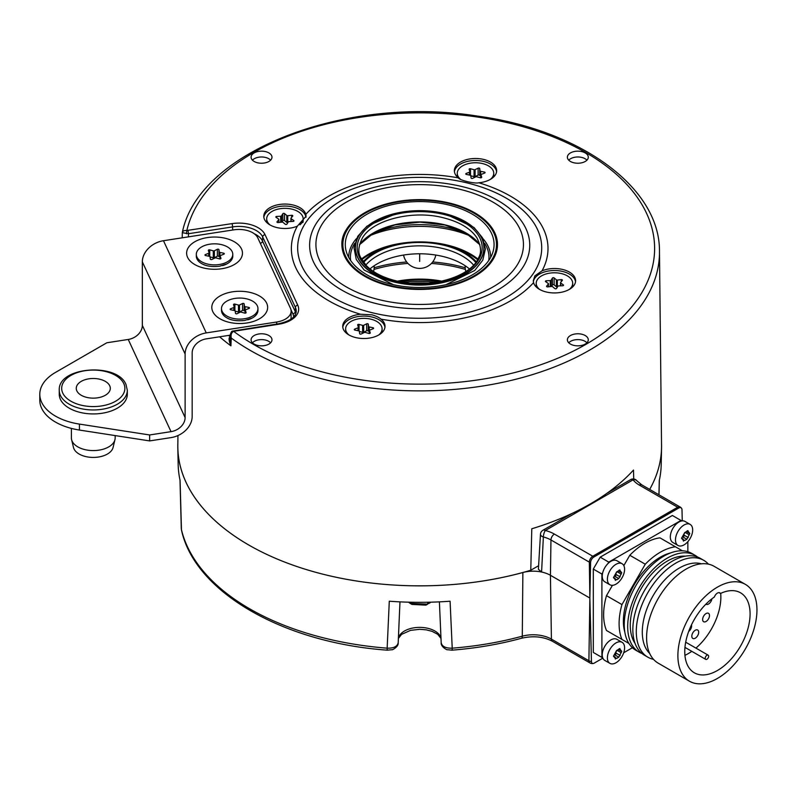 <?xml version="1.0" encoding="UTF-8"?>
<svg xmlns="http://www.w3.org/2000/svg" width="796" height="796" viewBox="0 0 796 796"><rect width="100%" height="100%" fill="white"/><g stroke="black" fill="none" stroke-linecap="round" stroke-linejoin="round"><path stroke-width="1.19" d="M219.636 336.798A239.875 138.494 0 0 0 230.93 345.832L231.248 338.051A239.795 138.444 0 0 0 641.228 305.415A239.795 138.444 0 0 0 659.476 251.586L661.546 445.342A241.865 139.638 180 0 1 649.675 489.421A241.894 139.658 180 0 0 661.556 447.929A241.894 139.658 180 0 0 661.516 443.153M590.572 562.603A4.866 2.657 179.2 0 1 589.338 562.135A4.866 2.806 -60 0 1 592.781 556.245A4.866 2.806 60 0 1 593.836 557.051A4.627 2.667 -60 0 0 590.572 562.603L589.866 598.055L591.448 661.585A4.866 2.955 0.9 0 1 588.901 660.75L551.409 639.108A4.866 2.806 -60 0 0 552.414 641.268L589.906 662.909A4.866 2.806 -60 0 1 588.901 660.75L589.866 598.055L550.434 575.289A24.308 14.039 0 0 0 541.588 572.025L538.394 569.289L540.484 534.196A4.866 2.816 -176.7 0 0 543.37 536.972L541.588 572.025A24.308 14.039 0 0 0 522.872 572.513A241.894 139.658 180 0 1 177.816 447.929A241.894 139.658 180 0 1 177.856 443.153M633.735 478.993L633.497 470.048A241.427 139.39 180 0 1 531.798 528.763L530.773 570.244A241.865 139.638 180 0 1 177.826 445.342L177.936 435.561M530.773 570.244L538.613 565.717M661.556 447.929L661.207 464.605A241.536 139.449 0 0 1 659.297 480.426L658.919 494.764M177.816 447.929L178.175 464.605A241.536 139.449 0 0 0 180.075 480.426L181.468 530.037A4.866 3.93 -13.3 0 1 181.379 529.37A240.511 138.862 180 0 0 387.155 648.173L389.294 601.219A241.536 139.449 0 0 0 450.088 601.219L452.218 648.173C445.641 648.322 441.969 646.491 441.183 642.68L439.402 601.866L441.183 642.68M398.199 642.68L398.189 642.82C398.746 647.019 391.393 650.451 392.09 649.695L387.433 650.173A4.866 0.537 -85.5 0 1 387.155 648.173C393.731 648.322 397.403 646.491 398.199 642.68L399.97 601.866L398.189 642.82M408.487 602.174L410.229 603.418L427.671 604.154L425.92 605.139L411.95 604.413L410.229 603.418M427.671 602.254L427.671 604.154M427.671 602.97L428.676 603.547L430.417 602.572M593.836 557.051L678.729 508.037A4.627 2.667 -60 0 1 681.515 508.216A4.627 2.667 -60 0 1 682.003 509.818L682.262 520.883M602.861 658.143L594.284 663.088A4.01 2.318 -60 0 1 593.508 663.416A4.01 2.318 -60 0 1 591.448 661.585M677.993 545.459A12.159 7.015 120 0 0 687.356 542.205A12.159 7.015 120 0 0 692.669 529.967A12.159 7.015 -60 0 0 690.152 524.405A12.159 7.015 -60 0 0 680.779 527.658A12.159 7.015 -60 0 0 675.476 539.897A12.159 7.015 120 0 0 677.993 545.459L672.839 542.484A12.159 7.015 -60 0 1 670.322 536.922A12.159 7.015 -60 0 1 681.834 520.932L672.381 515.48L600.184 557.16L593.309 569.07L593.309 652.441L600.184 656.411M572.045 513.44L542.902 530.265A4.866 2.806 60 0 1 545.34 530.504A4.866 1.602 104.3 0 0 543.37 536.972A25.054 14.467 180 0 1 550.961 539.977L589.338 562.135L589.866 598.055M678.729 508.037A4.866 2.806 -120 0 0 677.675 507.231A4.866 2.806 -60 0 1 680.102 506.992L641.725 484.834A4.866 2.806 -60 0 0 639.297 485.072A29.92 17.273 180 0 1 633.089 479.839L545.34 530.504A29.92 17.273 180 0 1 554.404 534.086A4.866 2.806 120 0 0 550.961 539.977L550.434 575.289L551.409 639.108A25.691 14.825 0 0 0 522.285 636.183A240.511 138.862 180 0 1 452.218 648.173A4.866 0.537 -94.5 0 1 451.939 650.173L447.282 649.695C447.979 650.451 440.626 647.019 441.183 642.82M641.725 484.834L636.949 480.854A4.866 3.632 142.6 0 0 633.089 479.839A4.866 2.806 -120 0 0 630.651 479.6L606.96 493.281M609.915 584.762A12.159 7.015 120 0 0 619.288 581.498A12.159 7.015 120 0 0 624.591 569.269A12.159 7.015 -60 0 0 622.074 563.707A12.159 7.015 -60 0 0 612.711 566.961A12.159 7.015 -60 0 0 607.398 579.19A12.159 7.015 120 0 0 609.915 584.762L604.761 581.786A12.159 7.015 -60 0 1 602.244 576.214A12.159 7.015 -60 0 1 602.761 572.553L601.905 574.035L601.905 657.406L602.761 657.894A12.159 7.015 -60 0 1 602.244 654.819A12.159 7.015 -60 0 1 607.557 642.591A12.159 7.015 -60 0 1 616.92 639.337L622.074 642.312A12.159 7.015 -60 0 1 624.591 647.874A12.159 7.015 120 0 1 619.288 660.103A12.159 7.015 120 0 1 609.915 663.367L604.761 660.391A12.159 7.015 120 0 1 602.761 657.894M593.309 569.07L601.905 574.035M600.184 557.16L608.781 562.125L607.925 563.608A12.159 7.015 -60 0 1 616.92 560.732L622.074 563.707M602.761 572.553A12.159 7.015 -60 0 1 607.925 563.608M623.716 652.75L632.422 647.725M680.978 520.445L608.781 562.125M687.853 551.708L687.853 541.658M682.381 550.802L659.964 537.857A58.347 33.691 120 0 0 629.795 555.27L623.825 565.618M612.452 585.319L606.482 595.667A58.347 33.691 120 0 0 606.482 630.492L628.89 643.437L606.482 630.492M681.834 520.932A12.159 7.015 -60 0 1 684.998 521.43L690.152 524.405M686.848 539.27L684.739 540.484L683.356 540.365L681.555 538.245L684.739 532.574L686.848 531.36L688.232 531.489L689.804 533.479L686.848 539.27L682.719 536.892A2.04 1.174 -60 0 0 682.689 536.872L686.819 539.26M683.456 541.131L683.356 540.365M681.565 538.086L683.087 538.972L681.555 538.245M687.923 530.604L688.232 531.489L687.137 530.862M686.63 531.808L689.804 533.479M682.769 536.912A1.164 0.677 120 0 0 684.102 535.161A2.04 1.174 -60 0 1 684.928 532.673M593.309 652.441L601.905 657.406M622.074 642.312A12.159 7.015 -60 0 0 612.711 645.566A12.159 7.015 -60 0 0 607.398 657.794A12.159 7.015 120 0 0 609.915 663.367M616.621 650.461L618.771 649.267L620.164 649.397L621.736 651.387L618.771 657.178L616.671 658.392L615.278 658.272L613.477 656.153L616.611 650.451M619.845 648.501L620.164 649.397L619.069 648.76M618.562 649.715L621.736 651.387M618.781 657.188L614.641 654.8A2.04 1.174 -60 0 0 614.612 654.78L618.751 657.168M615.378 659.038L615.278 658.272M613.497 655.994L615.01 656.879L613.477 656.153M614.691 654.819A1.164 0.677 120 0 0 616.034 653.068A2.04 1.174 -60 0 1 616.86 650.581M618.771 578.573L616.671 579.787L615.278 579.667L613.477 577.548L616.671 571.876L618.771 570.662L620.164 570.792L621.736 572.782L618.771 578.573L614.641 576.195A2.04 1.174 -60 0 0 614.612 576.175L618.751 578.563M615.378 580.433L615.278 579.667M613.497 577.389L615.01 578.274L613.477 577.548M619.845 569.896L620.164 570.792L619.069 570.155M618.562 571.11L621.736 572.782M614.691 576.214A1.164 0.677 120 0 0 616.034 574.463A2.04 1.174 -60 0 1 616.86 571.976M629.795 555.27L645.267 564.205L621.955 604.592A58.347 33.691 120 0 0 621.955 639.427M675.436 546.792A58.347 33.691 120 0 0 645.267 564.205M606.482 595.667L621.955 604.592M670.61 552.922A52.267 30.178 120 0 0 660.352 557.16A52.267 30.178 120 0 0 624.84 632.183M639.268 652.232A55.919 32.278 120 0 1 630.701 607.428A55.919 32.278 120 0 1 667.227 558.155A55.919 32.278 -60 0 1 695.187 555.389L691.744 553.399A55.919 32.278 -60 0 0 663.784 556.175A55.919 32.278 120 0 0 627.258 605.448A55.919 32.278 120 0 0 635.835 650.252L639.268 652.232A55.919 32.278 120 0 0 641.964 653.516M695.187 555.389A55.919 32.278 -60 0 1 697.644 557.081M685.426 556.155A52.267 30.178 -60 0 0 667.227 561.13A52.267 30.178 120 0 0 635.059 643.397M647.864 657.197A55.919 32.278 120 0 1 639.297 612.393A55.919 32.278 120 0 1 675.824 563.12A55.919 32.278 -60 0 1 703.783 560.344L700.341 558.364A55.919 32.278 -60 0 0 672.381 561.13A55.919 32.278 120 0 0 635.855 610.403A55.919 32.278 120 0 0 644.432 655.207L647.864 657.197A55.919 32.278 120 0 0 653.506 659.347M703.783 560.344A55.919 32.278 -60 0 1 708.46 564.155M649.665 653.407A52.267 30.178 120 0 1 646.213 610.721A52.267 30.178 120 0 1 679.257 568.085A52.267 30.178 -60 0 1 701.395 563.797M745.374 584.363L714.092 566.304A55.919 32.278 -60 0 0 686.132 569.07A55.919 32.278 120 0 0 649.606 618.343A55.919 32.278 120 0 0 658.183 663.148L689.465 681.217A55.919 32.278 120 0 0 717.425 678.441A55.919 32.278 -60 0 0 753.951 629.168A55.919 32.278 -60 0 0 745.374 584.363A55.919 32.278 -60 0 0 717.425 587.14A55.919 32.278 120 0 0 680.898 636.412A55.919 32.278 120 0 0 689.465 681.217M720.48 593.478A4.866 2.806 120 0 0 719.853 592.851A4.866 2.806 120 0 0 714.37 597.01A46.188 26.666 -60 0 0 686.699 637.745A46.188 26.666 -60 0 0 694.331 672.789A46.188 26.666 -60 0 0 740.519 646.123A46.188 26.666 -60 0 0 740.519 592.791A46.188 26.666 -60 0 0 720.48 593.478L718.997 592.622M684.928 655.337A46.188 26.666 120 0 0 691.794 651.327M695.923 648.103A46.188 26.666 120 0 0 720.698 593.378M696.43 637.278A4.866 2.806 120 0 0 697.684 630.014A4.866 2.806 120 0 0 694.082 631.178A4.866 2.806 120 0 0 692.818 638.442A4.866 2.806 120 0 0 696.43 637.278M709.037 617.776A4.866 2.806 120 0 0 708.49 613.308A4.866 2.806 120 0 0 703.087 617.248A4.866 2.806 120 0 0 703.634 621.726A4.866 2.806 120 0 0 709.037 617.776M705.903 604.144A4.866 2.806 120 0 0 706.082 604.263A4.866 2.806 120 0 0 709.534 603.249A4.866 2.806 120 0 0 711.893 598.811M688.679 631.487A4.866 2.806 120 0 0 691.495 624.81M471.083 236.352A85.082 49.123 0 0 0 368.289 236.352M468.337 234.492A77.799 44.914 0 0 0 449.461 228.044A77.799 44.914 0 0 0 371.035 234.492M395.781 281.038A62.476 36.069 180 0 1 361.961 233.905A62.476 36.069 180 0 1 443.601 214.383A62.476 36.069 0 0 1 477.411 261.516A62.476 36.069 0 0 1 395.781 281.038M395.124 281.943A64.177 37.054 0 0 0 483.868 247.705A64.177 37.054 0 0 0 444.248 213.477A64.177 37.054 180 0 0 355.504 247.705A64.177 37.054 180 0 0 395.124 281.943M355.504 247.864A64.177 37.054 180 0 0 355.504 248.024A64.177 37.054 180 0 0 395.124 282.262A64.177 37.054 0 0 0 483.868 248.024A64.177 37.054 0 0 0 483.868 247.864M350.638 260.511A69.282 39.999 180 0 1 354.737 243.307M488.744 260.511A69.282 39.999 0 0 0 484.635 243.307M490.674 257.377A70.983 40.984 0 0 0 482.834 238.521M348.698 257.377A70.983 40.984 180 0 1 356.538 238.521M391.224 284.212A74.386 42.944 0 0 0 493.182 251.178A74.386 42.944 0 0 0 448.158 204.851A74.386 42.944 180 0 0 373.682 210.781A74.386 42.944 180 0 0 346.19 251.178A74.386 42.944 180 0 0 391.224 284.212M449.461 203.04A77.799 44.914 0 0 0 341.892 244.531A77.799 44.914 0 0 0 389.921 286.033A77.799 44.914 0 0 0 497.48 244.531A77.799 44.914 0 0 0 449.461 203.04M297.346 226.154L306.072 216.223L305.813 214.363A21.154 12.209 0 0 0 293.018 204.99A21.154 12.209 0 0 0 263.775 216.273A21.154 12.209 0 0 0 276.829 227.556A21.154 12.209 0 0 0 297.346 226.163A128.315 74.078 0 0 0 360.548 314.251L371.961 314.808C376.2 316.062 379.204 317.505 380.986 319.136A128.315 74.078 0 0 0 533.559 282.65L533.3 280.68L534.902 275.844L542.026 270.849A128.315 74.078 0 0 0 478.824 182.762A21.154 12.209 0 0 0 495.052 175.369A21.154 12.209 0 0 0 496.654 170.702A21.154 12.209 0 0 0 479.63 158.722A21.154 12.209 0 0 0 455.969 166.026A21.154 12.209 0 0 0 454.357 170.702A21.154 12.209 0 0 0 458.387 177.876C459.312 180.244 475.003 183.995 478.824 182.762M533.559 282.65A21.154 12.209 0 0 0 546.355 292.013A21.154 12.209 0 0 0 575.598 280.729A21.154 12.209 0 0 0 562.543 269.446A21.154 12.209 0 0 0 542.026 270.849M575.528 281.724A21.154 12.209 0 0 0 562.543 271.436A21.154 12.209 0 0 0 533.37 281.714M265.536 151.618A10.457 6.04 0 0 0 251.088 157.349A10.457 6.04 0 0 0 257.536 162.772A10.457 6.04 0 0 0 271.983 157.349A10.457 6.04 0 0 0 265.536 151.618M587.498 159.508A10.457 6.04 0 0 0 588.284 157.349A10.457 6.04 0 0 0 580.005 151.29A10.457 6.04 0 0 0 568.175 154.882A10.457 6.04 0 0 0 567.389 157.349A10.457 6.04 0 0 0 575.926 163.13A10.457 6.04 0 0 0 587.498 159.508M573.836 345.384A10.457 6.04 0 0 0 588.284 339.962A10.457 6.04 0 0 0 581.836 334.23A10.457 6.04 0 0 0 567.389 339.962A10.457 6.04 0 0 0 573.836 345.384M251.884 337.504A10.457 6.04 0 0 0 251.088 339.962A10.457 6.04 0 0 0 259.625 345.743A10.457 6.04 0 0 0 271.197 342.121A10.457 6.04 0 0 0 271.983 339.962A10.457 6.04 0 0 0 263.705 333.902A10.457 6.04 0 0 0 251.884 337.504M360.548 314.251A21.154 12.209 0 0 0 344.33 321.634A21.154 12.209 0 0 0 342.718 326.31A21.154 12.209 0 0 0 359.742 338.28A21.154 12.209 0 0 0 383.403 330.977A21.154 12.209 0 0 0 385.015 326.31A21.154 12.209 0 0 0 380.986 319.136M232.601 331.106A2.428 1.234 65.4 0 1 232.621 331.096L278.282 323.823C289.794 321.295 295.774 317.166 296.231 311.445A24.567 14.189 0 0 0 295.406 307.425L262.68 236.929A24.567 14.189 0 0 0 232.591 226.9L188.453 233.726L182.354 232.691C182.583 231.079 184.075 230.343 186.841 230.492L231.964 223.626A26.994 15.592 0 0 1 265.028 234.651L297.744 305.147A26.994 15.592 0 0 1 278.66 324.241L233.636 331.325A234.929 135.638 0 0 0 606.184 330.987A234.929 135.638 0 0 0 509.758 123.231A234.929 135.638 0 0 0 186.841 230.492L186.483 233.775M187.826 230.452A2.428 0.517 -98.8 0 1 188.453 233.726L188.403 236.86M231.248 338.051C230.681 334.718 231.477 332.469 233.636 331.325A2.428 1.234 65.4 0 0 232.631 331.096C231.736 331.036 230.939 332.33 230.263 334.967L231.248 338.051M230.263 334.967L230.034 340.429L230.93 345.832C228.591 340.171 228.452 337.205 230.522 336.957M230.193 336.698A235.009 135.688 180 0 1 228.581 335.415L206.254 338.867A14.587 11.502 155.1 0 0 192.164 352.956L192.164 416.477A21.88 17.253 -24.9 0 1 171.031 437.611L149.638 440.914L79.441 430.059A53.481 30.875 0 0 1 39.8 400.229L39.8 394.279A53.481 30.875 0 0 0 79.441 424.099L149.638 434.964L171.031 431.651A14.587 11.502 -24.9 0 0 185.12 417.562L185.12 354.041L142.335 261.854L142.335 325.375A14.587 11.502 -24.9 0 1 128.246 339.464L106.853 342.768L55.461 372.438A53.481 30.875 0 0 0 39.8 394.279M206.254 332.907L163.469 240.72L233.915 229.825A19.452 11.224 0 0 1 257.735 237.765L290.46 308.261A19.452 11.224 0 0 1 291.117 311.166A19.452 11.224 0 0 1 276.7 322.012L206.254 332.907A21.88 17.253 155.1 0 0 185.12 354.041M290.729 319.345A19.452 11.224 0 0 0 291.117 317.116L291.117 311.166M228.581 335.415L230.253 335.156M163.469 240.72A21.88 17.253 155.1 0 0 142.335 261.854M252.382 317.942A17.611 10.169 180 0 1 252.163 318.072L252.611 317.813A18.228 10.527 180 0 1 247.695 319.833M257.954 308.579A18.228 10.527 180 0 1 232.74 318.31A18.228 10.527 0 0 1 221.487 308.579A18.228 10.527 0 0 1 246.69 298.858A18.228 10.527 180 0 1 257.954 308.579L257.954 310.37A18.228 10.527 180 0 1 252.611 317.813M252.163 318.072L244.71 320.46C237.278 321.236 231.457 320.44 227.268 318.072A17.611 10.169 180 0 1 227.049 317.942M221.487 308.579L221.487 310.37A18.228 10.527 0 0 0 226.82 317.813A18.228 10.527 0 0 0 231.736 319.833M234.253 307.147L234.253 310.49L234.273 307.047A0.975 0.557 0 0 1 233.845 307.515L230.581 308.798A0.975 0.557 0 0 0 230.81 309.793L234.541 310.549A0.975 0.557 0 0 1 235.188 311.037L235.497 313.316A0.975 0.557 0 0 0 237.099 313.704L240.103 312.211A0.975 0.557 0 0 1 241.148 312.131L244.72 313.117A0.975 0.557 0 0 0 246.093 312.51L245.367 310.261L245.367 313.156L245.357 310.161A0.975 0.557 0 0 0 245.367 310.261M234.273 307.047A0.975 0.557 0 0 0 234.253 306.948L233.526 304.699A0.975 0.557 0 0 1 234.9 304.092L238.472 305.077A0.975 0.557 0 0 0 239.526 304.997L242.531 303.515A0.975 0.557 0 0 1 244.133 303.893L244.432 306.171A0.975 0.557 0 0 0 245.078 306.659L248.81 307.415A0.975 0.557 0 0 1 249.039 308.41L245.775 309.704A0.975 0.557 0 0 0 245.357 310.161M244.432 306.171L244.133 310.838A0.975 0.557 0 0 0 242.531 310.46L239.526 311.942A0.975 0.557 180 0 1 238.472 312.022L235.198 311.117M227.218 263.715A17.611 10.169 180 0 1 226.999 263.834L219.547 266.232C212.104 267.008 206.293 266.212 202.094 263.834A17.611 10.169 180 0 1 201.886 263.715M232.78 254.352A18.228 10.527 180 0 1 207.567 264.073A18.228 10.527 0 0 1 196.314 254.352A18.228 10.527 0 0 1 221.527 244.631A18.228 10.527 180 0 1 232.78 254.352L232.78 256.143A18.228 10.527 180 0 1 227.437 263.585A18.228 10.527 180 0 1 222.522 265.605M196.314 254.352L196.314 256.143A18.228 10.527 0 0 0 201.657 263.585A18.228 10.527 0 0 0 206.572 265.605M209.089 252.919L209.099 252.82A0.975 0.557 0 0 1 208.681 253.277L205.418 254.571A0.975 0.557 0 0 0 205.647 255.566L209.378 256.322A0.975 0.557 0 0 1 210.015 256.81L210.323 259.088A0.975 0.557 0 0 0 211.925 259.466L214.93 257.984A0.975 0.557 0 0 1 215.985 257.904L219.547 258.889A0.975 0.557 0 0 0 220.93 258.282L220.203 256.033L220.203 258.929L220.184 255.934A0.975 0.557 0 0 0 220.203 256.033M209.099 252.82A0.975 0.557 0 0 0 209.089 252.71L208.363 250.471A0.975 0.557 0 0 1 209.736 249.864L213.298 250.849A0.975 0.557 0 0 0 214.353 250.77L217.358 249.277A0.975 0.557 0 0 1 218.96 249.665L219.268 251.944A0.975 0.557 0 0 0 219.915 252.431L223.646 253.188A0.975 0.557 0 0 1 223.865 254.183L220.611 255.466A0.975 0.557 0 0 0 220.184 255.934M219.268 251.944L218.96 256.611A0.975 0.557 0 0 0 217.358 256.232L214.353 257.715A0.975 0.557 180 0 1 213.298 257.795L210.035 256.889M127.32 394.279A34.039 19.651 180 0 1 97.729 413.761A34.039 19.651 180 0 1 60.406 399.363A34.039 19.651 180 0 1 59.252 394.279L59.252 390.309A34.039 19.651 180 0 0 60.406 395.393A34.039 19.651 180 0 0 97.729 409.791A34.039 19.651 180 0 0 127.32 390.309L127.32 394.279M149.638 434.964L149.638 440.914M109.719 385.781A17.015 9.821 180 0 1 110.306 388.319A17.015 9.821 180 0 1 95.5 398.06A17.015 9.821 180 0 1 76.844 390.866A17.015 9.821 0 0 1 76.267 388.319A17.015 9.821 0 0 1 91.062 378.578A17.015 9.821 0 0 1 109.719 385.781M71.61 439.681L73.481 447.471A19.99 11.542 0 0 0 73.978 448.874A19.99 11.542 180 0 0 94.525 457.401A19.99 11.542 180 0 0 113.082 447.471L114.952 439.681A21.88 12.636 180 0 1 94.634 450.556A21.88 12.636 180 0 1 72.147 441.213A21.88 12.636 0 0 1 71.61 439.681A21.88 12.636 0 0 1 71.401 437.949L71.401 428.407M115.161 435.581L115.161 437.949A21.88 12.636 180 0 1 114.952 439.681M270.62 160.185A10.209 5.89 0 0 0 265.446 157.439A10.209 5.89 0 0 0 252.451 160.185M586.921 160.185A10.209 5.89 0 0 0 577.836 156.981A10.209 5.89 0 0 0 568.752 160.185M586.921 342.797A10.209 5.89 0 0 0 581.747 340.051A10.209 5.89 0 0 0 568.752 342.797M270.62 342.797A10.209 5.89 0 0 0 261.536 339.603A10.209 5.89 0 0 0 252.451 342.797M384.946 327.295A21.154 12.209 0 0 0 367.145 316.231A21.154 12.209 0 0 0 344.33 323.614A21.154 12.209 0 0 0 342.787 327.295M346.041 332.877A18.228 10.527 180 0 1 345.633 330.678L345.633 328.887A18.228 10.527 0 0 0 349.046 335.017M345.633 328.887A18.228 10.527 0 0 1 370.846 319.166A18.228 10.527 180 0 1 382.1 328.887A18.228 10.527 180 0 1 378.687 335.017M382.1 328.887L382.1 330.678A18.228 10.527 180 0 1 381.702 332.877M358.409 327.454L358.419 327.355A0.975 0.557 0 0 1 358.001 327.813L354.737 329.106A0.975 0.557 0 0 0 354.966 330.101L358.688 330.857A0.975 0.557 0 0 1 359.334 331.345L359.643 333.624A0.975 0.557 0 0 0 361.245 334.002L364.25 332.519A0.975 0.557 0 0 1 365.304 332.439L368.866 333.425A0.975 0.557 0 0 0 370.249 332.818L369.523 330.569L369.523 333.464M358.419 327.355A0.975 0.557 0 0 0 358.409 327.246L357.683 325.007A0.975 0.557 0 0 1 359.056 324.39L362.618 325.385A0.975 0.557 0 0 0 363.673 325.305L366.677 323.813A0.975 0.557 0 0 1 368.279 324.201L368.588 326.479A0.975 0.557 0 0 0 369.235 326.957L372.966 327.723A0.975 0.557 0 0 1 373.185 328.718L369.921 330.002A0.975 0.557 0 0 0 369.523 330.569M368.588 326.479L368.279 331.146A0.975 0.557 0 0 0 366.677 330.758L363.673 332.25A0.975 0.557 180 0 1 362.618 332.33L359.344 331.425M539.628 289.445A18.228 10.527 0 0 1 536.215 283.306A18.228 10.527 0 0 1 537.598 279.287A18.228 10.527 180 0 1 558.006 272.988A18.228 10.527 180 0 1 572.682 283.306L572.682 285.097A18.228 10.527 180 0 1 572.274 287.296M572.682 283.306A18.228 10.527 180 0 1 571.289 287.336A18.228 10.527 0 0 1 569.269 289.445M536.613 287.296A18.228 10.527 180 0 1 536.215 285.097L536.215 283.306M548.474 286.799L548.474 283.784A0.975 0.557 0 0 1 548.374 284.033L546.663 286.092A0.975 0.557 0 0 0 547.718 286.888L551.608 286.46A0.975 0.557 0 0 1 552.593 286.699L554.832 288.58A0.975 0.557 0 0 0 556.543 288.45L557.867 286.301A0.975 0.557 0 0 1 558.702 285.923L562.653 285.754A0.975 0.557 0 0 0 563.309 284.829L560.742 283.087L560.742 285.834M548.474 283.784A0.975 0.557 0 0 0 548.235 283.426L545.668 281.685A0.975 0.557 0 0 1 546.325 280.759L550.275 280.59A0.975 0.557 0 0 0 551.111 280.212L552.424 278.063A0.975 0.557 0 0 1 554.145 277.933L556.384 279.814A0.975 0.557 0 0 0 557.359 280.053L561.25 279.625A0.975 0.557 0 0 1 562.304 280.421L560.603 282.48A0.975 0.557 0 0 0 560.742 283.087M557.439 286.988L557.359 286.998A0.975 0.557 180 0 1 556.384 286.759L554.145 284.878A0.975 0.557 0 0 0 552.424 285.008L551.529 286.47M496.585 171.697A21.154 12.209 0 0 0 478.784 160.623A21.154 12.209 0 0 0 455.969 168.016A21.154 12.209 0 0 0 454.426 171.697M490.326 179.408A18.228 10.527 0 0 0 493.739 173.279L493.739 175.07A18.228 10.527 180 0 1 493.341 177.269M460.486 179.249A18.228 10.527 180 0 1 457.272 173.279A18.228 10.527 180 0 1 482.485 163.558A18.228 10.527 0 0 1 493.739 173.279M457.68 177.269A18.228 10.527 180 0 1 457.272 175.07L457.272 173.279M480.953 177.816L480.953 174.812A0.975 0.557 0 0 1 481.381 174.354L484.635 173.06A0.975 0.557 0 0 0 484.416 172.065L480.685 171.309A0.975 0.557 0 0 1 480.038 170.822L479.729 168.543A0.975 0.557 0 0 0 478.127 168.165L475.122 169.648L475.122 176.593A0.975 0.557 180 0 1 474.068 176.672L470.804 175.767M480.953 174.812A0.975 0.557 0 0 0 480.973 174.921L481.699 177.16A0.975 0.557 0 0 1 480.316 177.777L476.754 176.792A0.975 0.557 0 0 0 475.7 176.871L472.695 178.354A0.975 0.557 0 0 1 471.093 177.966L470.784 175.697A0.975 0.557 0 0 0 470.147 175.21L466.416 174.443A0.975 0.557 0 0 1 466.187 173.458L469.451 172.165A0.975 0.557 0 0 0 469.859 171.598L469.133 169.349A0.975 0.557 0 0 1 470.506 168.742L474.068 169.727A0.975 0.557 0 0 0 475.122 169.648M480.038 170.822L479.729 175.498A0.975 0.557 0 0 0 478.127 175.11L475.122 176.593M306.002 217.218A21.154 12.209 0 0 0 293.018 206.98A21.154 12.209 0 0 0 263.844 217.268M267.098 222.84A18.228 10.527 180 0 1 266.69 220.641L266.69 218.86A18.228 10.527 180 0 1 268.083 214.83A18.228 10.527 0 0 1 288.48 208.532A18.228 10.527 0 0 1 303.157 218.86L303.157 220.641A18.228 10.527 180 0 1 302.848 222.581M303.157 218.86A18.228 10.527 0 0 1 301.774 222.88A18.228 10.527 180 0 1 299.963 224.81M270.103 224.989A18.228 10.527 180 0 1 266.69 218.86M290.908 221.497L290.908 218.383A0.975 0.557 0 0 1 290.998 218.134L292.709 216.074A0.975 0.557 0 0 0 291.654 215.288L287.764 215.706A0.975 0.557 0 0 1 286.779 215.467L284.55 213.587A0.975 0.557 0 0 0 282.829 213.716L281.515 215.865A0.975 0.557 0 0 1 280.67 216.243L276.729 216.422A0.975 0.557 0 0 0 276.063 217.338L278.64 219.079A0.975 0.557 0 0 1 278.779 219.686L277.068 221.746A0.975 0.557 0 0 0 278.122 222.542L282.013 222.124A0.975 0.557 0 0 1 282.988 222.353L285.227 224.233A0.975 0.557 0 0 0 286.948 224.104L288.261 221.955A0.975 0.557 0 0 1 289.107 221.577L293.047 221.407A0.975 0.557 0 0 0 293.714 220.482L291.137 218.741L291.137 221.487M287.844 222.641L287.764 222.651A0.975 0.557 180 0 1 286.779 222.412L284.55 220.532A0.975 0.557 0 0 0 282.829 220.661L281.933 222.124M363.135 261.755A63.69 36.775 180 0 1 464.725 252.67A63.69 36.775 180 0 1 476.237 261.755M469.401 268.909A60.287 34.805 0 0 0 377.055 263.983A60.287 34.805 180 0 0 369.971 268.909M361.454 259.028A71.958 41.541 0 0 1 470.575 254.063A71.958 41.541 180 0 1 477.918 259.028M456.048 248.481A71.958 41.541 0 0 1 470.575 254.959A71.958 41.541 180 0 1 477.57 259.655M383.324 248.481A71.958 41.541 0 0 0 361.802 259.655M441.969 281.147A71.958 41.541 0 0 0 397.413 281.147M439.671 281.635A71.958 41.541 0 0 0 399.711 281.635M708.649 656.272A2.428 1.403 120 0 0 708.142 655.158A2.428 1.403 120 0 0 706.271 655.805A2.428 1.403 120 0 0 705.206 658.252A2.428 1.403 -60 0 0 705.714 659.367A2.428 1.403 -60 0 0 707.584 658.72A2.428 1.403 -60 0 0 708.649 656.272M522.872 572.513L522.285 636.183A4.866 1.692 -105.2 0 1 521.489 638.263C499.341 644.282 476.157 648.252 451.939 650.173M440.974 638.084A21.492 12.408 0 0 0 419.691 627.377A21.492 12.408 0 0 0 398.398 638.084M554.404 534.086L592.781 556.245L677.675 507.231L639.297 485.072M689.286 534.832L685.575 532.693M688.232 537.549L684.102 535.161M684.739 540.484L683.485 539.758M682.301 538.872L681.585 538.454M614.233 656.77L613.507 656.362M621.208 652.74L617.507 650.601M620.164 655.456L616.034 653.068M616.671 658.392L615.408 657.665M621.208 574.135L617.507 571.996M620.164 576.851L616.034 574.463M616.671 579.787L615.408 579.06M614.233 578.165L613.507 577.757M359.474 244.7A65.68 37.919 180 0 1 444.825 224.81A65.68 37.919 180 0 1 479.908 244.7M390.289 285.505A76.824 44.357 180 0 1 348.718 227.556A76.824 44.357 180 0 1 449.083 203.557A76.824 44.357 180 0 1 490.664 261.506A76.824 44.357 180 0 1 390.289 285.505M515.559 267.456A103.769 59.909 180 0 1 379.981 299.883A103.769 59.909 180 0 1 323.823 221.606A103.769 59.909 180 0 1 459.401 189.189A103.769 59.909 180 0 1 515.559 267.456M521.37 269.526A110.057 63.541 180 0 1 377.573 303.913A110.057 63.541 180 0 1 318.002 220.89A110.057 63.541 180 0 1 461.809 186.503A110.057 63.541 180 0 1 521.37 269.526M306.957 220.87A122.017 70.446 0 0 0 372.996 312.918A122.017 70.446 0 0 0 532.424 274.789A122.017 70.446 0 0 0 466.386 182.742A122.017 70.446 0 0 0 306.957 220.87M458.387 177.876A128.315 74.078 0 0 0 305.813 214.363M293.634 316.937A21.96 12.676 0 0 0 292.888 313.843L290.938 309.654M231.964 223.626A2.428 0.517 -98.8 0 1 232.591 226.9L232.631 230.024M297.744 305.147A2.428 1.92 -24.9 0 0 295.406 307.425L295.236 311.564L262.511 241.059L262.68 236.929A2.428 1.92 -24.9 0 1 265.028 234.651M260.312 243.317A2.428 1.92 -24.9 0 0 262.511 241.059A24.397 14.079 0 0 0 254.262 233.745M295.863 313.395A24.397 14.079 0 0 0 295.236 311.564A2.428 1.92 -24.9 0 1 292.888 313.843M276.7 324.062L276.7 322.012M232.492 291.824A27.92 16.119 180 0 1 266.69 303.216A27.92 16.119 180 0 1 246.939 322.967A27.92 16.119 180 0 1 212.751 311.564A27.92 16.119 180 0 1 232.492 291.824M221.776 268.73A27.92 16.119 180 0 1 187.577 257.337A27.92 16.119 180 0 1 207.318 237.586A27.92 16.119 180 0 1 241.516 248.989A27.92 16.119 180 0 1 221.776 268.73M230.581 308.798L230.581 309.724M233.845 307.515L233.845 310.41M234.9 304.092L234.9 310.689M238.472 305.077L238.472 312.022M239.526 304.997L239.526 311.942M242.531 303.515L242.531 310.46M244.133 303.893L244.133 310.838M245.078 306.659L245.078 313.176M248.81 307.415L248.81 308.5M205.418 254.571L205.418 255.496M208.681 253.277L208.681 256.183M209.736 249.864L209.736 256.451M213.298 250.849L213.298 257.795M214.353 250.77L214.353 257.715M217.358 249.277L217.358 256.232M218.96 249.665L218.96 256.611M219.915 252.431L219.915 258.949M223.646 253.188L223.646 254.272M142.335 325.375L185.12 417.562M79.441 424.099L79.441 430.059M128.246 339.464L171.031 431.651M62.755 393.045A31.601 18.248 180 0 1 85.102 370.697A31.601 18.248 180 0 1 123.808 383.602A31.601 18.248 180 0 1 101.46 405.95A31.601 18.248 180 0 1 62.755 393.045M354.737 329.106L354.737 330.032M358.001 327.813L358.001 330.718M359.056 324.39L359.056 330.987M362.618 325.385L362.618 332.33M363.673 325.305L363.673 332.25M366.677 323.813L366.677 330.758M368.279 324.201L368.279 331.146M369.235 326.957L369.235 333.474M372.966 327.723L372.966 328.808M563.309 284.829L563.309 285.555M548.374 284.033L548.374 286.819M546.325 280.759L546.325 282.132M550.275 280.59L550.275 286.61M551.111 280.212L551.111 286.52M552.424 278.063L552.424 285.008M554.145 277.933L554.145 284.878M556.384 279.814L556.384 286.759M557.359 280.053L557.359 286.998M561.25 279.625L561.25 281.694M478.127 168.165L478.127 175.11M479.729 168.543L479.729 175.498M480.685 171.309L480.685 177.826M484.416 172.065L484.416 173.15M480.973 174.921L480.973 177.816M466.187 173.458L466.187 174.384M469.451 172.165L469.451 175.06M469.859 171.807L469.859 175.15M470.506 168.742L470.506 175.339M474.068 169.727L474.068 176.672M276.729 216.422L276.729 217.786M280.67 216.243L280.67 222.263M281.515 215.865L281.515 222.174M282.829 213.716L282.829 220.661M284.55 213.587L284.55 220.532M286.779 215.467L286.779 222.412M287.764 215.706L287.764 222.651M291.654 215.288L291.654 217.348M293.714 220.482L293.714 221.208M278.779 219.686L278.779 222.472M475.749 262.431A62.725 36.208 0 0 0 375.334 253.068A62.725 36.208 0 0 0 363.623 262.431M473.57 265.048A60.287 34.805 0 0 0 377.055 256.043A60.287 34.805 0 0 0 365.802 265.048M465.202 267.774A100.893 58.247 0 0 0 432.666 261.993M406.706 261.993A100.893 58.247 0 0 0 374.17 267.774M465.391 269.436A99.798 57.62 0 0 0 431.412 263.436M407.96 263.436A99.798 57.62 0 0 0 373.991 269.436M419.691 261.436L419.691 253.795M428.298 283.207A99.798 57.62 0 0 0 411.074 283.207M436.208 282.252A100.893 58.247 0 0 0 403.164 282.252M659.367 480.117L658.979 494.804M552.414 641.268C543.439 636.581 533.131 635.586 521.489 638.263M440.994 638.442L437.7 634.293L432.138 631.367L426.238 629.835L419.681 629.298L410.517 630.372L401.562 634.372L398.378 638.442M181.468 530.037C194.791 592.274 283.595 642.84 387.433 650.173M179.995 479.809L181.299 528.713M636.949 480.854A4.866 4.866 0 0 0 630.651 479.6M542.902 530.265A4.866 4.866 0 0 0 540.484 534.196M681.515 508.216A4.866 4.866 0 0 0 680.102 506.992M589.906 662.909A4.866 4.866 0 0 0 593.508 663.416M359.454 244.77L373.802 232.85L395.065 224.88L420.039 222.134L444.954 225.039L465.819 232.989L479.918 244.77M443.243 217.746C412.626 209.756 373.025 219.905 362.618 237.596C358.29 245.964 357.673 252.64 360.767 257.635L366.17 265.436C373.006 272.461 382.985 277.595 396.139 280.849C428.815 289.495 471.073 277.058 478.545 257.775C481.67 252.76 481.112 246.083 476.854 237.745C470.685 228.542 459.481 221.865 443.243 217.746M445.85 284.739L474.724 270.481L482.764 260.222L485.421 248.889L482.366 237.606L473.978 227.457L444.606 213.547L441.243 212.811M398.139 212.811L366.976 226.154L357.732 236.332L354.001 247.805L356.24 259.436L364.16 270.033L393.522 284.739M497.48 245.327C495.858 225.566 479.809 211.597 449.312 203.408C401.025 190.542 339.842 213.985 341.892 245.327M182.214 237.825L182.304 232.78M659.476 251.586C660.192 187.587 580.612 130.017 477.421 116.087C345.952 94.943 198.791 151.19 182.383 232.213M127.32 390.309L126.017 384.558C117.4 362.23 57.75 366.588 59.252 390.309M369.503 333.464L369.503 330.469M560.503 285.844L560.503 282.729M469.869 175.15L469.869 171.697M278.869 222.462L278.869 219.447M470.337 254.82A16.398 16.398 0 0 0 469.451 255.715M465.202 265.774A16.398 16.398 0 0 0 465.859 271.486M373.513 271.486A16.398 16.398 0 0 0 374.17 265.774M369.931 255.715A16.398 16.398 0 0 0 369.046 254.82M403.582 255.058A16.398 16.398 0 0 0 435.8 255.058M685.684 642.193L708.142 655.158M684.958 647.387L705.714 659.367"/></g></svg>
